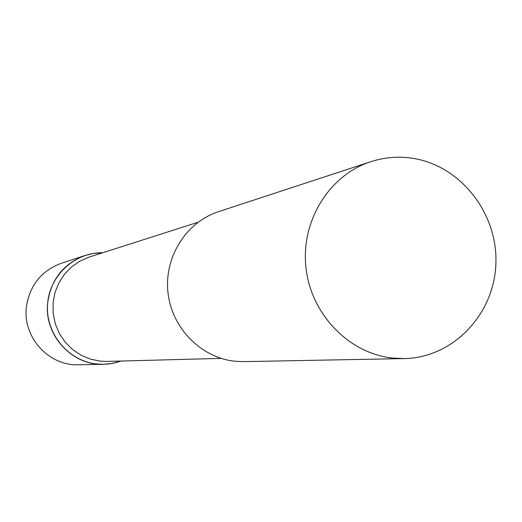 <?xml version="1.0" encoding="UTF-8"?>
<svg xmlns="http://www.w3.org/2000/svg" width="522" height="522" viewBox="0 0 522 522"><rect width="100%" height="100%" fill="white"/><g stroke="black" fill="none" stroke-linecap="round" stroke-linejoin="round"><path stroke-width="0.78" d="M47.73 302.401C51.182 279.211 63.651 263.558 85.145 255.447L93.81 253.379L102.69 252.765C74.411 252.152 48.853 276.229 47.509 305.24C45.806 334.224 68.76 361.315 97.04 364.023L104.015 364.291L109.228 363.893L116.073 362.594L121.058 361.041L112.478 363.39L103.617 364.297C71.86 365.772 43.587 334.68 47.73 302.401M103.617 364.297L78.613 364.774C48.898 366.144 22.485 337.166 26.374 307.067C29.604 285.443 41.277 270.833 61.387 263.245L85.145 255.447M198.053 222.261L89.327 257.039L79.957 261.098L71.534 266.938L64.382 274.35L58.79 283.041L54.967 292.698L53.061 302.943L53.153 313.383L55.241 323.62L59.24 333.258L64.996 341.93L72.29 349.303L80.838 355.097L90.306 359.097L100.335 361.152L107.036 361.413L221.145 358.386M370.777 161.709L218.477 211.691C186.086 222.157 163.98 257.281 167.986 292.666C171.771 328.077 201.048 357.805 235.011 361.244L243.918 361.629L404.178 358.581C453.187 357.857 494.628 314.016 495.9 263.14C497.747 212.291 459.353 164.345 410.886 158.035C397.255 156.241 383.885 157.468 370.777 161.709C329.134 175.144 300.652 221.165 305.977 267.76C311.008 314.388 349.003 353.557 392.727 358.072L404.178 358.581"/></g></svg>
